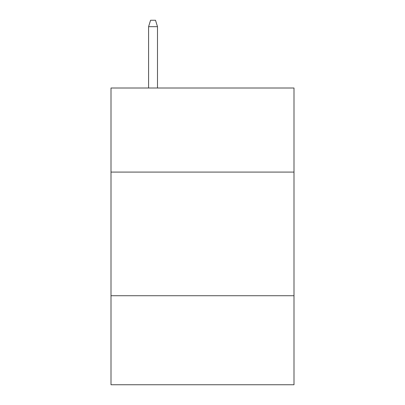 <?xml version="1.0" encoding="UTF-8"?>
<svg xmlns="http://www.w3.org/2000/svg" width="405" height="405" viewBox="0 0 405 405"><rect width="100%" height="100%" fill="white"/><g stroke="black" fill="none" stroke-linecap="round" stroke-linejoin="round"><path stroke-width="0.61" d="M293.995 172.084L293.995 88.007L111.005 88.007L111.005 172.084L293.995 172.084L293.995 384.75L111.005 384.75L111.005 172.084M293.995 295.726L111.005 295.726M157.494 88.007L157.494 26.679L148.589 26.679L148.589 88.007M148.589 26.679L150.569 20.25L155.515 20.25L157.494 26.679"/></g></svg>
